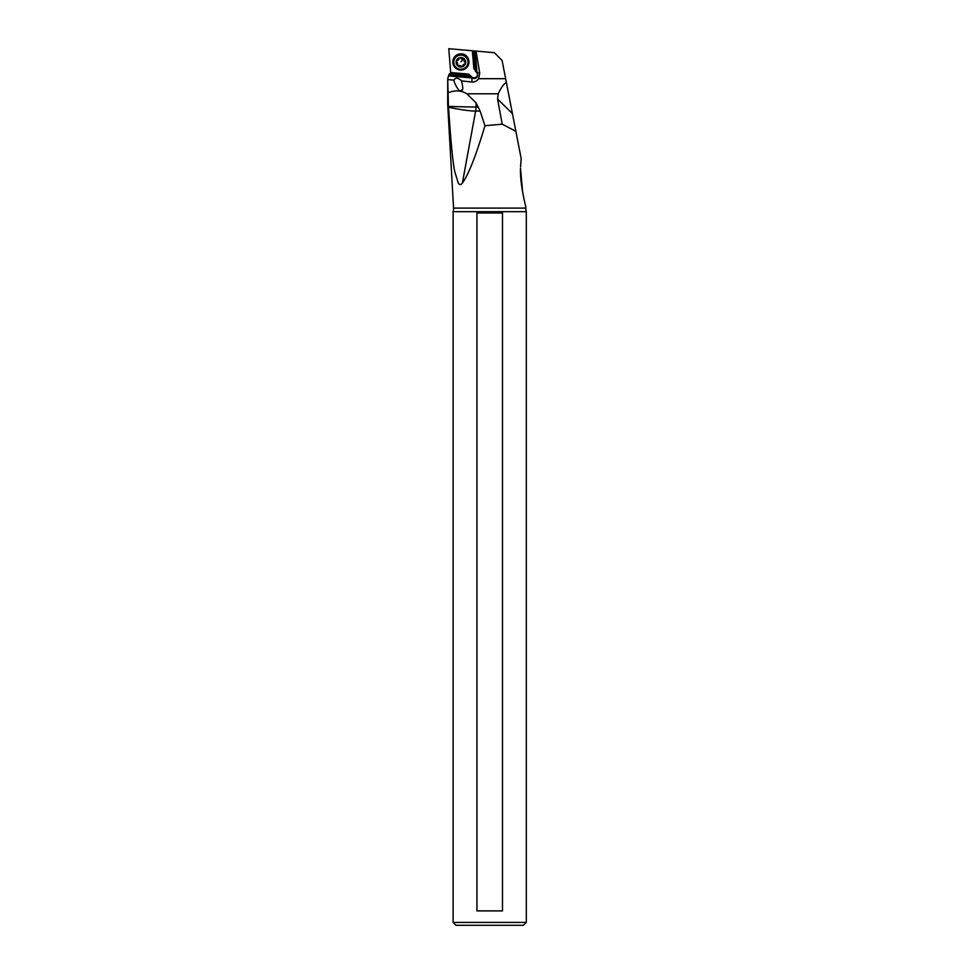 <?xml version="1.0" encoding="UTF-8"?>
<svg xmlns="http://www.w3.org/2000/svg" width="974" height="974" viewBox="0 0 974 974"><rect width="100%" height="100%" fill="white"/><g stroke="black" fill="none" stroke-linecap="round" stroke-linejoin="round"><path stroke-width="1.46" d="M453.117 922.415L455.99 925.3L523.428 925.3L526.301 922.415L526.301 211.675L453.117 211.675L453.117 922.415L526.301 922.415M502.487 910.897L476.931 910.897L476.931 212.977L502.487 212.977L502.487 910.897M526.301 211.675A10.081 10.081 0 0 1 525.863 208.107L453.555 208.107A10.081 10.081 0 0 1 453.117 211.675M453.555 208.107L447.699 104.632L448.393 104.632L447.736 79.539L453.823 80.148C455.54 77.348 458.109 77.591 461.53 80.879L471.891 82.035C474.728 82.169 476.956 81.049 478.587 78.687L479.756 73.318L476.493 72.32L474.63 50.965L494.317 52.681L502.097 60.461L511.959 111.194M520.579 166.688L521.187 158.665L512.446 113.666L497.58 99.031L502.194 124.161L515.867 131.283M522.612 191.732L520.493 168.344M520.506 168.173C519.836 183.185 525.12 203.724 525.899 207.474L525.863 208.107M447.736 79.539L447.699 104.632M477.625 74.657A3.604 3.592 0 0 1 471.501 76.776L468.823 74.109L469.456 74.791L450.755 73.16L449.038 74.304L447.699 78.699M471.891 82.035L472.061 77.969L448.953 75.948M477.138 73.147L477.637 75.375L476.931 77.287L475.129 78.541L472.195 78.066M469.456 74.791L472.061 77.969M449.891 73.403L469.456 75.12M449.038 74.304L470.162 76.155M450.755 73.16L448.771 48.7L473.486 50.867L475.251 71.078L472.865 50.806M476.493 72.32L475.251 71.078M474.63 50.965L473.486 50.867M512.446 113.666L510.802 105.253M506.395 82.583C504.13 83.411 501.391 87.149 498.201 93.784L497.58 99.031M502.194 124.161L484.967 125.743C475.982 155.718 468.445 174.833 462.37 183.088C460.897 185.084 459.521 185.048 458.255 182.99L454.834 171.911C452.947 163.851 450.84 142.289 448.539 107.225L448.393 104.632M448.503 106.446L476.043 107.103L476.164 103.001L466.863 93.784C460.994 90.339 454.834 89.973 448.381 92.713M461.798 81.755L461.554 80.939C463.271 88.086 463.149 91.154 461.189 90.144C459.801 91.824 457.622 89.438 454.651 82.973L453.823 80.148M479.756 73.318L476.043 51.086M476.164 103.001L480.109 111.097L484.967 125.743M465.548 63.359A0.84 0.84 180 0 0 465.122 62.567A1.936 1.936 0 0 1 464.403 59.925A0.84 0.84 180 0 0 464.379 59.024L464.148 58.805A0.84 0.84 180 0 0 463.259 58.769A1.936 1.936 0 0 1 460.592 58.063A0.84 0.84 180 0 0 459.801 57.636L459.497 57.722A0.84 0.84 180 0 0 459.022 58.477A1.936 1.936 0 0 1 457.074 60.425A0.84 0.84 180 0 0 456.307 60.887L456.234 61.204A0.84 0.84 180 0 0 456.648 61.983A1.936 1.936 0 0 1 457.366 64.637A0.84 0.84 180 0 0 457.39 65.538L457.622 65.757A0.84 0.84 180 0 0 458.511 65.794A1.936 1.936 0 0 1 461.177 66.5A0.84 0.84 180 0 0 461.968 66.926L462.273 66.841A0.84 0.84 180 0 0 462.747 66.086A1.936 1.936 0 0 1 464.695 64.138A0.84 0.84 180 0 0 465.462 63.663L465.548 63.359A4.785 4.76 0 0 0 464.379 59.024M464.281 58.477L464.148 60.899M465.122 62.117L465.304 63.456L462.504 66.244L458.511 65.794M456.258 61.045L457.488 65.234L458.511 65.331M471.501 76.776L471.501 77.482M471.404 77.384L449.038 75.436M468.823 74.109L450.852 72.539M473.912 69.044L472.317 50.758M505.64 78.687L478.587 78.687M466.863 93.784L498.201 93.784M475.129 51.001L477.053 73.001M480.109 111.097L475.616 111.097L462.37 183.088M478.368 107.103L476.043 107.103A23.047 19.967 90 0 1 475.616 111.097A23.047 2.398 10.4 0 1 448.539 107.225M465.462 63.663A4.785 4.76 0 0 1 462.273 66.841M465.901 67.182A7.098 7.074 180 0 0 465.901 57.174A7.098 7.074 180 0 0 455.869 57.174A7.098 7.074 180 0 0 455.869 67.182A7.098 7.074 180 0 0 465.901 67.182M456.307 60.887A4.785 4.76 0 0 1 459.497 57.722M459.801 57.636A4.785 4.76 0 0 1 464.148 58.805M464.014 58.72L460.885 61.739M461.968 66.926A4.785 4.76 0 0 1 457.622 65.757M457.39 65.538A4.785 4.76 0 0 1 456.234 61.204M455.382 56.614A7.78 7.755 180 0 0 455.382 67.583A7.78 7.755 180 0 0 466.388 67.583A7.78 7.755 180 0 0 466.388 56.614A7.78 7.755 180 0 0 455.382 56.614M468.957 61.971A8.072 8.035 180 0 0 468.957 61.91C468.518 57.016 464.306 50.295 455.187 56.224L452.813 62.019C454.907 69.921 459.497 71.82 466.583 67.717A8.072 8.035 180 0 0 463.977 54.593A8.072 8.035 180 0 0 452.813 62.019A8.072 8.035 180 0 0 466.595 67.705L468.957 61.91A8.072 8.035 180 0 0 455.187 56.224A8.072 8.035 180 0 0 452.813 61.971"/></g></svg>
